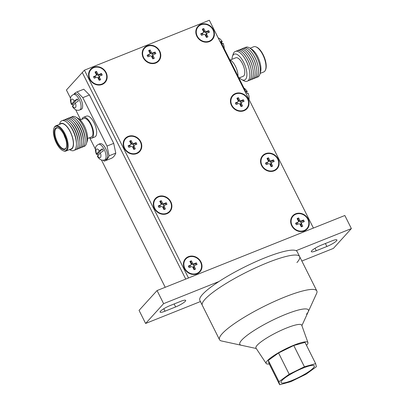 <?xml version="1.0" encoding="UTF-8"?>
<svg xmlns="http://www.w3.org/2000/svg" width="405" height="405" viewBox="0 0 405 405"><rect width="100%" height="100%" fill="white"/><g stroke="black" fill="none" stroke-linecap="round" stroke-linejoin="round"><path stroke-width="0.61" d="M93.773 67.681A9.295 8.287 -137.8 0 1 105.72 72.718A9.295 8.287 -137.8 0 1 101.964 84.032A9.295 8.287 -137.8 0 1 90.016 78.995A9.295 8.287 -137.8 0 1 93.773 67.681M99.179 76.702L98.445 75.239A1.18 1.053 -137.8 0 1 96.927 74.596L96.334 74.783M97.706 73.74L96.537 71.401L95.038 71.999L96.208 74.338A1.18 1.053 -137.8 0 1 95.732 75.775L93.484 76.672L94.269 78.231L96.511 77.335A1.18 1.053 -137.8 0 1 98.03 77.973L99.2 80.311L100.698 79.714L99.529 77.375A1.18 1.053 -137.8 0 1 100.005 75.938L102.247 75.041L101.468 73.482L99.225 74.378A1.18 1.053 -137.8 0 1 97.706 73.74L96.997 74.52L95.828 72.181L95.246 72.414M101.331 75.406L100.759 74.262L98.516 75.158L99.225 74.378M99.25 76.626L98.445 75.239M99.782 80.079L98.82 78.155L99.529 77.375M98.238 78.388L98.82 78.155M95.828 72.181L96.537 71.401M100.759 74.262L101.468 73.482M98.729 78.19A1.18 1.053 -137.8 0 1 98.871 77.041L99.65 76.18M95.595 77.699L95.023 76.555L93.692 77.087M96.086 75.527L95.307 76.388A1.18 1.053 -137.8 0 1 95.043 76.591M96.927 74.596L96.334 74.834M128.39 136.814A9.3 8.287 -137.8 0 1 140.343 141.851A9.3 8.287 -137.8 0 1 136.581 153.166A9.3 8.287 -137.8 0 1 124.634 148.129A9.3 8.287 -137.8 0 1 128.39 136.814M128.314 146.22L129.64 145.689L130.218 146.833M133.797 145.835L133.063 144.372A1.18 1.053 -137.8 0 1 131.544 143.729L130.952 143.917M132.324 142.874L131.154 140.535L129.656 141.132L130.83 143.471A1.18 1.053 -137.8 0 1 130.349 144.909L128.107 145.805L128.886 147.364L131.134 146.468A1.18 1.053 -137.8 0 1 132.648 147.106L133.822 149.445L135.316 148.848L134.146 146.509A1.18 1.053 -137.8 0 1 134.622 145.071L136.87 144.175L136.09 142.616L133.842 143.512A1.18 1.053 -137.8 0 1 132.324 142.874L131.615 143.653L130.445 141.315L129.863 141.548M135.953 144.539L135.381 143.395L133.134 144.291L133.842 143.512M133.868 145.76L133.063 144.372M130.445 141.315L131.154 140.535M135.381 143.395L136.09 142.616M133.346 147.324A1.18 1.053 -137.8 0 1 133.488 146.175L134.268 145.314M134.399 149.212L133.437 147.288L134.146 146.509M130.704 144.666L129.924 145.522A1.18 1.053 -137.8 0 1 129.661 145.724M132.855 147.521L133.437 147.288M131.544 143.729L130.957 143.967M158.507 196.946A9.3 8.287 -137.8 0 1 170.454 201.984A9.3 8.287 -137.8 0 1 166.698 213.303A9.3 8.287 -137.8 0 1 154.745 208.261A9.3 8.287 -137.8 0 1 158.507 196.946M158.426 206.353L159.757 205.821L160.329 206.965M163.909 205.968L163.174 204.505A1.18 1.053 -137.8 0 1 161.661 203.867L161.069 204.054M162.44 203.006L161.266 200.667L159.773 201.265L160.942 203.604A1.18 1.053 -137.8 0 1 160.466 205.041L158.218 205.937L158.998 207.497L161.246 206.601A1.18 1.053 -137.8 0 1 162.764 207.244L163.934 209.577L165.432 208.98L164.258 206.641A1.18 1.053 -137.8 0 1 164.739 205.203L166.981 204.307L166.202 202.748L163.954 203.644A1.18 1.053 -137.8 0 1 162.44 203.006L161.732 203.786L160.557 201.447L159.98 201.68M166.065 204.672L165.493 203.528L163.245 204.429L163.954 203.644M163.979 205.892L163.174 204.505M160.557 201.447L161.266 200.667M165.493 203.528L166.202 202.748M163.458 207.461A1.18 1.053 -137.8 0 1 163.605 206.307L164.384 205.451M164.516 209.344L163.549 207.426L164.258 206.641M160.82 204.798L160.041 205.654A1.18 1.053 -137.8 0 1 159.773 205.861M162.972 207.654L163.549 207.426M161.661 203.867L161.069 204.1M188.619 257.079A9.3 8.287 -137.8 0 1 200.566 262.121A9.3 8.287 -137.8 0 1 196.81 273.436A9.3 8.287 -137.8 0 1 184.862 268.399A9.3 8.287 -137.8 0 1 188.619 257.079M188.538 266.49L189.869 265.958L190.441 267.103M194.025 266.105L193.291 264.637A1.18 1.053 -137.8 0 1 191.773 263.999L191.18 264.187M192.552 263.139L191.383 260.805L189.884 261.402L191.054 263.741A1.18 1.053 -137.8 0 1 190.578 265.179L188.33 266.075L189.115 267.634L191.357 266.733A1.18 1.053 -137.8 0 1 192.876 267.376L194.046 269.715L195.544 269.117L194.37 266.779A1.18 1.053 -137.8 0 1 194.851 265.341L197.093 264.44L196.314 262.885L194.071 263.782A1.18 1.053 -137.8 0 1 192.552 263.139L191.843 263.918L190.674 261.584L190.092 261.817M196.177 264.809L195.605 263.665L193.362 264.561L194.071 263.782M194.096 266.024L193.291 264.637M190.674 261.584L191.383 260.805M195.605 263.665L196.314 262.885M193.575 267.594A1.18 1.053 -137.8 0 1 193.717 266.444L194.496 265.584M194.628 269.482L193.666 267.558L194.37 266.779M190.932 264.931L190.153 265.791A1.18 1.053 -137.8 0 1 189.889 265.994M193.084 267.791L193.666 267.558M191.773 263.999L191.18 264.237M209.203 41.163A9.295 8.287 42.2 0 0 212.959 29.848A9.295 8.287 42.2 0 0 201.017 24.811A9.295 8.287 42.2 0 0 197.26 36.126A9.295 8.287 42.2 0 0 209.203 41.163M202.49 29.545L203.067 29.312L204.242 31.651L204.95 30.871A1.18 1.053 42.2 0 0 206.464 31.509L208.712 30.613L209.491 32.172L207.249 33.068A1.18 1.053 42.2 0 0 206.768 34.506L207.942 36.845L206.444 37.442L205.274 35.103A1.18 1.053 42.2 0 0 203.756 34.465L201.508 35.362L200.728 33.802L202.976 32.906A1.18 1.053 42.2 0 0 203.452 31.468L202.282 29.13L203.776 28.532L204.95 30.871M203.578 31.914L204.171 31.727A1.18 1.053 42.2 0 0 205.689 32.37L208.003 31.393L208.712 30.613M200.936 34.217L202.267 33.686L202.976 32.906M202.839 34.83L202.267 33.686M205.482 35.518L206.059 35.286L207.026 37.209M203.067 29.312L203.776 28.532M202.282 33.721A1.18 1.053 42.2 0 0 202.551 33.519L203.33 32.663M206.894 33.311L206.115 34.172A1.18 1.053 42.2 0 0 205.968 35.321M208.003 31.393L208.575 32.537M206.464 31.509L205.76 32.289L206.489 33.757M203.578 31.965L204.171 31.727M205.689 32.37L206.418 33.833M243.825 110.297A9.3 8.287 42.2 0 0 247.582 98.982A9.3 8.287 42.2 0 0 235.634 93.945A9.3 8.287 42.2 0 0 231.878 105.259A9.3 8.287 42.2 0 0 243.825 110.297M238.201 101.098L238.788 100.86A1.18 1.053 42.2 0 0 240.307 101.503L242.62 100.526L243.197 101.67M241.086 100.642L243.329 99.746L244.114 101.306L241.866 102.202A1.18 1.053 42.2 0 0 241.39 103.639L242.56 105.978L241.061 106.576L239.892 104.237A1.18 1.053 42.2 0 0 238.373 103.599L236.13 104.495L235.351 102.936L237.593 102.04A1.18 1.053 42.2 0 0 238.069 100.602L236.9 98.263L238.398 97.666L239.568 100.005A1.18 1.053 42.2 0 0 241.086 100.642L240.378 101.422L241.112 102.89M237.107 98.678L237.689 98.445L238.859 100.784L239.568 100.005M238.196 101.047L238.788 100.86M235.558 103.351L236.885 102.819L237.593 102.04M237.457 103.963L236.885 102.819M237.689 98.445L238.398 97.666M236.905 102.855A1.18 1.053 42.2 0 0 237.168 102.652L237.948 101.797M240.099 104.652L240.681 104.419L241.643 106.343M241.512 102.445L240.732 103.305A1.18 1.053 42.2 0 0 240.59 104.455M242.62 100.526L243.329 99.746M240.307 101.503L241.041 102.966M273.937 170.434A9.3 8.287 42.2 0 0 277.698 159.114A9.3 8.287 42.2 0 0 265.746 154.077A9.3 8.287 42.2 0 0 261.989 165.392A9.3 8.287 42.2 0 0 273.937 170.434M268.312 161.231L268.9 160.998A1.18 1.053 42.2 0 0 270.418 161.635L272.737 160.658L273.309 161.808M271.198 160.78L273.446 159.879L274.225 161.438L271.978 162.334A1.18 1.053 42.2 0 0 271.502 163.772L272.671 166.111L271.178 166.708L270.003 164.374A1.18 1.053 42.2 0 0 268.485 163.731L266.242 164.627L265.462 163.073L267.705 162.172A1.18 1.053 42.2 0 0 268.186 160.734L267.011 158.401L268.51 157.798L269.679 160.137A1.18 1.053 42.2 0 0 271.198 160.78L270.489 161.56L271.223 163.023M267.219 158.811L267.801 158.578L268.971 160.917L269.679 160.137M268.307 161.185L268.9 160.998M265.67 163.483L266.996 162.952L267.705 162.172M267.573 164.101L266.996 162.952M267.801 158.578L268.51 157.798M267.017 162.992A1.18 1.053 42.2 0 0 267.28 162.79L268.059 161.929M270.211 164.784L270.793 164.557L271.755 166.48M271.623 162.582L270.844 163.438A1.18 1.053 42.2 0 0 270.702 164.592M272.737 160.658L273.446 159.879M270.418 161.635L271.153 163.099M304.049 230.566A9.3 8.287 42.2 0 0 307.81 219.252A9.3 8.287 42.2 0 0 295.863 214.21A9.3 8.287 42.2 0 0 292.101 225.529A9.3 8.287 42.2 0 0 304.049 230.566M298.424 221.368L299.017 221.13A1.18 1.053 42.2 0 0 300.53 221.768L302.849 220.796L303.421 221.94M301.31 220.912L303.558 220.016L304.337 221.576L302.095 222.472A1.18 1.053 42.2 0 0 301.614 223.909L302.783 226.248L301.29 226.846L300.12 224.507A1.18 1.053 42.2 0 0 298.601 223.869L296.354 224.765L295.574 223.206L297.822 222.31A1.18 1.053 42.2 0 0 298.298 220.872L297.128 218.533L298.622 217.936L299.791 220.269A1.18 1.053 42.2 0 0 301.31 220.912L300.601 221.692L301.335 223.155M297.336 218.948L297.913 218.715L299.087 221.054L299.791 220.269M298.419 221.317L299.017 221.13M295.782 223.621L297.113 223.089L297.822 222.31M297.685 224.233L297.113 223.089M297.913 218.715L298.622 217.936M297.128 223.125A1.18 1.053 42.2 0 0 297.397 222.922L298.176 222.061M300.328 224.922L300.905 224.689L301.872 226.613M301.74 222.715L300.961 223.575A1.18 1.053 42.2 0 0 300.814 224.724M302.849 220.796L303.558 220.016M300.53 221.768L301.264 223.236M147.39 46.241A9.305 8.292 -137.8 0 1 159.347 51.283A9.305 8.292 -137.8 0 1 155.586 62.603A9.305 8.292 -137.8 0 1 143.633 57.561A9.305 8.292 -137.8 0 1 147.39 46.241M147.314 55.652L148.645 55.12L149.217 56.265M152.801 55.267L152.067 53.804A1.18 1.053 -137.8 0 1 150.549 53.161L149.956 53.349M151.328 52.306L150.154 49.967L148.66 50.564L149.83 52.903A1.18 1.053 -137.8 0 1 149.354 54.341L147.106 55.237L147.886 56.796L150.133 55.9A1.18 1.053 -137.8 0 1 151.652 56.538L152.822 58.877L154.32 58.279L153.146 55.941A1.18 1.053 -137.8 0 1 153.627 54.503L155.869 53.607L155.09 52.048L152.847 52.944A1.18 1.053 -137.8 0 1 151.328 52.306L150.619 53.085L149.45 50.746L148.868 50.979M154.953 53.971L154.381 52.827L152.138 53.723L152.847 52.944M152.872 55.191L152.067 53.804M149.45 50.746L150.154 49.967M154.381 52.827L155.09 52.048M152.351 56.756A1.18 1.053 -137.8 0 1 152.493 55.606L153.272 54.746M153.404 58.644L152.442 56.72L153.146 55.941M149.708 54.098L148.929 54.953A1.18 1.053 -137.8 0 1 148.66 55.156M151.86 56.953L152.442 56.72M150.549 53.161L149.956 53.399M128.188 136.399A9.766 8.707 42.2 0 0 124.239 148.286A9.766 8.707 42.2 0 0 136.789 153.581A9.766 8.707 42.2 0 0 140.737 141.694A9.766 8.707 42.2 0 0 128.188 136.399M158.299 196.531A9.766 8.707 42.2 0 0 154.351 208.423A9.766 8.707 42.2 0 0 166.9 213.713A9.766 8.707 42.2 0 0 170.849 201.827A9.766 8.707 42.2 0 0 158.299 196.531M188.411 256.669A9.766 8.707 42.2 0 0 184.462 268.555A9.766 8.707 42.2 0 0 197.017 273.851A9.766 8.707 42.2 0 0 200.961 261.959A9.766 8.707 42.2 0 0 188.411 256.669M295.655 213.799A9.766 8.707 42.2 0 0 291.706 225.686A9.766 8.707 42.2 0 0 304.256 230.982A9.766 8.707 42.2 0 0 308.205 219.09A9.766 8.707 42.2 0 0 295.655 213.799M265.543 153.662A9.766 8.707 42.2 0 0 261.595 165.554A9.766 8.707 42.2 0 0 274.144 170.844A9.766 8.707 42.2 0 0 278.093 158.957A9.766 8.707 42.2 0 0 265.543 153.662M235.427 93.53A9.766 8.707 42.2 0 0 231.483 105.416A9.766 8.707 42.2 0 0 244.033 110.712A9.766 8.707 42.2 0 0 247.981 98.825A9.766 8.707 42.2 0 0 235.427 93.53M200.809 24.396A9.766 8.707 42.2 0 0 196.86 36.283A9.766 8.707 42.2 0 0 209.41 41.578A9.766 8.707 42.2 0 0 213.359 29.692A9.766 8.707 42.2 0 0 200.809 24.396M147.187 45.831A9.766 8.707 42.2 0 0 143.238 57.718A9.766 8.707 42.2 0 0 155.793 63.013A9.766 8.707 42.2 0 0 159.737 51.126A9.766 8.707 42.2 0 0 147.187 45.831M93.565 67.265A9.766 8.707 42.2 0 0 89.616 79.152A9.766 8.707 42.2 0 0 102.171 84.448A9.766 8.707 42.2 0 0 106.115 72.561A9.766 8.707 42.2 0 0 93.565 67.265M84.422 70.186L188.482 277.997L313.404 228.061L209.339 20.25L84.422 70.186L66.425 90.006L70.531 98.202M185.738 279.096L82.296 72.525L185.738 279.096M256.249 348.502L221.646 341A54.422 9.826 -26.6 0 1 219.505 339.668L202.298 305.304A54.422 9.826 -26.6 0 1 204.996 299.31A54.422 9.826 -26.6 0 1 257.195 267.087A54.422 9.826 -26.6 0 1 299.619 256.567A54.422 9.826 -26.6 0 1 296.921 262.567M296.101 250.685A54.422 9.826 -26.6 0 1 297.164 251.662L299.619 256.567A54.422 9.826 -26.6 0 0 257.195 267.087A54.422 9.826 -26.6 0 0 204.996 299.31A54.422 9.826 -26.6 0 0 202.298 305.304L199.842 300.394A54.422 9.826 -26.6 0 1 202.54 294.4A54.422 9.826 -26.6 0 1 218.897 281.551A54.422 9.826 -26.6 0 1 296.101 250.685L351.383 228.587L344.832 215.5L157.059 290.557L139.062 310.377L145.618 323.468L200.424 301.558M185.257 301.31A8.373 1.514 153.4 0 0 185.672 300.389A8.373 1.514 153.4 0 0 180.736 301.325L170.13 305.567A8.373 1.514 153.4 0 0 160.091 312.123A8.373 1.514 153.4 0 0 165.027 311.187L175.633 306.944A8.373 1.514 153.4 0 0 185.257 301.31M336.494 240.853A8.373 1.514 153.4 0 0 336.909 239.932A8.373 1.514 153.4 0 0 331.973 240.874L321.367 245.111A8.373 1.514 153.4 0 0 311.334 251.667A8.373 1.514 153.4 0 0 316.27 250.73L326.875 246.488A8.373 1.514 153.4 0 0 336.494 240.853M301.846 261.017L333.391 248.407L351.383 228.587M218.897 281.551L163.615 303.649L145.618 323.468M163.615 303.649L157.059 290.557M301.892 325.645L308.235 311.769A38.338 6.92 -26.6 0 0 282.234 315.768A38.338 6.92 -26.6 0 0 241.729 340.104A38.338 6.92 -26.6 0 0 241.334 345.268A38.338 6.92 -26.6 0 1 241.729 340.104A38.338 6.92 -26.6 0 1 282.234 315.768A38.338 6.92 -26.6 0 1 308.235 311.769A38.338 6.92 -26.6 0 1 306.484 314.219M219.505 339.668A54.422 9.826 -26.6 0 1 222.203 333.669A54.422 9.826 -26.6 0 1 274.403 301.452A54.422 9.826 -26.6 0 1 316.826 290.932A54.422 9.826 -26.6 0 1 316.609 293.443L308.235 311.769M260.126 73.406L263.751 71.958A13.567 5.64 -111.8 0 0 265.265 70.43L265.533 69.888A13.137 5.462 -111.8 0 0 263.189 54.761A13.137 5.462 -111.8 0 0 256.395 47.036L255.828 46.823A13.567 5.64 -111.8 0 0 253.677 46.762L250.057 48.205M265.265 70.43A13.567 5.64 -111.8 0 0 262.845 54.807A13.567 5.64 -111.8 0 0 255.828 46.823M256.78 77.239A16.048 6.672 -111.8 0 0 259.949 74.054L260.597 71.741A13.876 5.766 -111.8 0 0 257.742 56.781A13.876 5.766 -111.8 0 0 251.54 49.091L249.475 47.861A16.048 6.672 -111.8 0 0 244.99 47.739M259.949 74.054A16.048 6.672 -111.8 0 0 256.648 56.756A16.048 6.672 -111.8 0 0 249.475 47.861M255.039 77.937A16.048 6.672 -111.8 0 0 258.015 66.268L257.863 65.554A14.17 5.888 -111.8 0 0 255.115 57.768A14.17 5.888 -111.8 0 0 253.829 55.455L253.444 54.832A16.048 6.672 -111.8 0 0 243.243 48.433M258.015 66.268A16.048 6.672 -111.8 0 0 254.902 57.454A16.048 6.672 -111.8 0 0 253.444 54.832M253.292 78.636A16.048 6.672 -111.8 0 0 256.274 66.967L256.122 66.253A14.17 5.888 -111.8 0 0 253.368 58.467A14.17 5.888 -111.8 0 0 252.082 56.153L251.702 55.531A16.048 6.672 -111.8 0 0 241.496 49.132M256.274 66.967A16.048 6.672 -111.8 0 0 253.155 58.153A16.048 6.672 -111.8 0 0 251.702 55.531M251.545 79.334A16.048 6.672 -111.8 0 0 254.527 67.665L254.375 66.952A14.17 5.888 -111.8 0 0 251.621 59.165A14.17 5.888 -111.8 0 0 250.341 56.852L249.956 56.229A16.048 6.672 -111.8 0 0 239.755 49.83M254.527 67.665A16.048 6.672 -111.8 0 0 251.409 58.852A16.048 6.672 -111.8 0 0 249.956 56.229M249.799 80.033A16.048 6.672 -111.8 0 0 252.781 68.364L252.629 67.645A14.17 5.888 -111.8 0 0 249.88 59.864A14.17 5.888 -111.8 0 0 248.594 57.55L248.209 56.928A16.048 6.672 -111.8 0 0 238.008 50.529M252.781 68.364A16.048 6.672 -111.8 0 0 249.667 59.545A16.048 6.672 -111.8 0 0 248.209 56.928M248.057 80.727A16.048 6.672 -111.8 0 0 251.039 69.063L250.882 68.344A14.17 5.888 -111.8 0 0 248.133 60.563A14.17 5.888 -111.8 0 0 246.847 58.249L246.468 57.626A16.048 6.672 -111.8 0 0 236.262 51.227M251.039 69.063A16.048 6.672 -111.8 0 0 247.921 60.244A16.048 6.672 -111.8 0 0 246.468 57.626M239.411 77.816A13.912 5.781 -111.8 0 0 241.653 79.562L243.82 80.747A16.048 6.672 -111.8 0 0 249.293 69.756L249.141 69.042A14.17 5.888 -111.8 0 0 246.387 61.256A14.17 5.888 -111.8 0 0 245.101 58.943L244.721 58.32A16.048 6.672 -111.8 0 0 233.179 54.133L232.429 56.487A13.912 5.781 -111.8 0 0 232.009 59.297M249.293 69.756A16.048 6.672 -111.8 0 0 246.174 60.942A16.048 6.672 -111.8 0 0 244.721 58.32M241.653 79.562A13.912 5.781 -111.8 0 0 246.817 76.024A13.912 5.781 -111.8 0 0 243.694 62.39A13.912 5.781 -111.8 0 0 232.429 56.487M238.915 78.013L243.157 76.317A9.973 4.146 -111.8 0 0 242.494 63.712A9.973 4.146 -111.8 0 0 235.756 57.799L230.288 59.98M238.013 76.211A11.213 4.663 -111.8 0 0 235.427 66.273A11.213 4.663 -111.8 0 0 229.756 59.722M104.698 159.894C101.893 160.851 99.463 159.671 97.397 156.345L100.329 152.887L103.361 150.923A8.1 3.367 68.2 0 0 102.338 148.878L99.306 150.837L96.365 154.28C94.947 150.002 95.089 147.081 96.785 145.527L98.481 144.342A8.373 3.478 68.2 0 1 104.495 150.058A8.373 3.478 68.2 0 1 105.275 159.479A8.373 3.478 68.2 0 1 104.698 159.894L106.267 159.261A8.373 3.478 -111.8 0 0 106.844 158.851A8.373 3.478 -111.8 0 0 106.064 149.43A8.373 3.478 -111.8 0 0 100.05 143.714L98.481 144.342M79.704 109.983C76.904 110.945 74.469 109.76 72.404 106.434L75.335 102.976L78.373 101.012A8.1 3.367 68.2 0 0 77.35 98.967L74.312 100.931L71.371 104.374C69.954 100.091 70.095 97.175 71.791 95.615L73.487 94.436A8.373 3.478 68.2 0 1 79.501 100.151A8.373 3.478 68.2 0 1 80.281 109.573A8.373 3.478 68.2 0 1 79.704 109.983L81.273 109.355A8.373 3.478 -111.8 0 0 81.856 108.945A8.373 3.478 -111.8 0 0 81.071 99.524A8.373 3.478 -111.8 0 0 75.062 93.808L73.487 94.436M63.965 134.718A11.644 4.84 -111.8 0 0 57.94 127.869A11.644 4.84 -111.8 0 0 54.209 131.569A11.644 4.84 -111.8 0 0 56.867 142.535A11.644 4.84 -111.8 0 0 66.04 148.124A11.644 4.84 -111.8 0 0 63.965 134.718M58.229 127.985A11.213 4.663 -111.8 0 0 56.73 128.026A11.213 4.663 -111.8 0 0 57.475 142.201A11.213 4.663 -111.8 0 0 65.053 148.848A11.213 4.663 -111.8 0 0 66.167 147.84M56.411 143.036A13.137 5.462 -111.8 0 0 63.205 150.766A13.137 5.462 -111.8 0 0 67.417 146.59A13.137 5.462 -111.8 0 0 64.415 134.217A13.137 5.462 -111.8 0 0 54.073 127.909A13.137 5.462 -111.8 0 0 56.411 143.036M63.205 150.766L63.772 150.974A13.567 5.64 -111.8 0 0 65.929 151.035A13.567 5.64 -111.8 0 0 65.023 133.883A13.567 5.64 -111.8 0 0 55.855 125.839A13.567 5.64 -111.8 0 0 54.341 127.367L54.073 127.909M65.929 151.035L71.123 148.959A13.567 5.64 -111.8 0 0 70.222 131.807A13.567 5.64 -111.8 0 0 61.049 123.758L55.855 125.839M70.004 149.404A13.876 5.766 -111.8 0 0 70.313 131.706A13.876 5.766 -111.8 0 0 59.935 124.203M69.549 149.592L70.126 149.936A16.048 6.672 -111.8 0 0 76.424 143.547A16.048 6.672 -111.8 0 0 72.733 130.273A16.048 6.672 -111.8 0 0 68.622 124.026A16.048 6.672 -111.8 0 0 59.657 123.743L59.474 124.391M76.424 143.547L76.383 142.241A14.17 5.888 -111.8 0 0 73.123 130.521A14.17 5.888 -111.8 0 0 69.493 125.003L68.622 124.026M74.616 150.058A16.048 6.672 -111.8 0 0 78.17 142.849A16.048 6.672 -111.8 0 0 74.48 129.575A16.048 6.672 -111.8 0 0 70.369 123.328A16.048 6.672 -111.8 0 0 62.821 120.558M78.17 142.849L78.124 141.542A14.17 5.888 -111.8 0 0 74.864 129.823A14.17 5.888 -111.8 0 0 71.239 124.305L70.369 123.328M76.358 149.364A16.048 6.672 -111.8 0 0 79.917 142.15A16.048 6.672 -111.8 0 0 76.221 128.876A16.048 6.672 -111.8 0 0 72.115 122.629A16.048 6.672 -111.8 0 0 64.567 119.86M79.917 142.15L79.871 140.844A14.17 5.888 -111.8 0 0 76.611 129.124A14.17 5.888 -111.8 0 0 72.981 123.611L72.115 122.629M78.104 148.665A16.048 6.672 -111.8 0 0 81.663 141.451A16.048 6.672 -111.8 0 0 77.968 128.182A16.048 6.672 -111.8 0 0 73.857 121.935A16.048 6.672 -111.8 0 0 66.309 119.161M81.663 141.451L81.618 140.145A14.17 5.888 -111.8 0 0 78.357 128.425A14.17 5.888 -111.8 0 0 74.728 122.912L73.857 121.935M79.851 147.967A16.048 6.672 -111.8 0 0 83.405 140.758A16.048 6.672 -111.8 0 0 79.714 127.484A16.048 6.672 -111.8 0 0 75.603 121.237A16.048 6.672 -111.8 0 0 68.055 118.462M83.405 140.758L83.364 139.447A14.17 5.888 -111.8 0 0 80.099 127.727A14.17 5.888 -111.8 0 0 76.474 122.214L75.603 121.237M81.597 147.268A16.048 6.672 -111.8 0 0 85.151 140.059A16.048 6.672 -111.8 0 0 81.461 126.785A16.048 6.672 -111.8 0 0 77.35 120.538A16.048 6.672 -111.8 0 0 69.802 117.764M85.151 140.059L85.106 138.753A14.17 5.888 -111.8 0 0 81.845 127.033A14.17 5.888 -111.8 0 0 78.216 121.515L77.35 120.538M83.339 146.569A16.048 6.672 -111.8 0 0 86.422 143.664A16.048 6.672 -111.8 0 0 83.202 126.087A16.048 6.672 -111.8 0 0 75.786 117.05A16.048 6.672 -111.8 0 0 71.548 117.07M86.422 143.664L87.176 141.31A13.912 5.781 -111.8 0 0 84.387 126.071A13.912 5.781 -111.8 0 0 77.952 118.235L75.786 117.05M87.591 138.5L91.292 137.022A9.973 4.146 -111.8 0 0 90.629 124.416A9.973 4.146 -111.8 0 0 83.891 118.503L80.19 119.981M89.313 137.816A11.213 4.663 -111.8 0 0 91.753 138.176L94.826 136.951A11.213 4.663 -111.8 0 0 94.081 122.771A11.213 4.663 -111.8 0 0 86.503 116.124L83.43 117.349A11.213 4.663 -111.8 0 0 81.911 119.298M91.753 138.176A11.213 4.663 -111.8 0 0 91.009 124.001A11.213 4.663 -111.8 0 0 83.43 117.349M63.965 134.728A11.213 4.663 -111.8 0 0 65.64 138.935A11.213 4.663 -111.8 0 0 65.676 139.001M77.097 91.889L83.774 89.222L89.475 94.983L82.797 97.651L77.097 91.889A37.209 15.466 -111.8 0 0 76.849 91.981A37.209 15.466 -111.8 0 0 74.277 93.808A37.209 15.466 -111.8 0 0 73.877 94.279M248.032 93.844C248.478 93.312 248.184 93.18 247.141 93.449A8.1 3.367 -111.8 0 0 246.113 91.403C247.156 91.135 247.455 91.267 247.01 91.798L246.584 92.264M243.962 88.093L245.217 88.953L247.197 91.363L247.01 91.798M223.044 43.937C223.489 43.406 223.19 43.274 222.148 43.543A8.1 3.367 -111.8 0 0 221.125 41.497C222.168 41.229 222.461 41.361 222.016 41.892L221.596 42.358M222.203 41.457L222.016 41.892M101.458 159.965L165.22 287.297M83.774 89.222A37.209 15.466 -111.8 0 0 83.531 89.313L76.849 91.981M103.265 160.208L104.227 161.18A37.209 15.466 -111.8 0 0 104.475 161.089A37.209 15.466 -111.8 0 0 109.107 155.809L107.031 146.053L113.714 143.385L89.475 94.983M113.714 143.385L115.784 153.141L109.107 155.809M104.475 161.089L111.152 158.421A37.209 15.466 -111.8 0 0 115.784 153.141M75.639 109.704L80.686 119.784M89.844 138.075L95.388 149.146M107.031 146.053L82.797 97.651M73.016 105.533A8.1 3.367 68.2 0 1 72.465 104.348C71.422 104.617 71.123 104.485 71.569 103.953A4.652 1.934 -111.8 0 1 71.407 99.377A4.652 1.934 -111.8 0 1 74.312 100.931M98.01 155.439A8.1 3.367 68.2 0 1 97.453 154.254C96.41 154.523 96.117 154.391 96.562 153.859A4.652 1.934 -111.8 0 1 96.395 149.283A4.652 1.934 -111.8 0 1 99.306 150.837M102.338 148.878L97.453 154.254M77.35 98.967L72.465 104.348M244.767 90.998L245.308 90.781L221.069 42.378L220.528 42.596M219.753 41.047L221.069 42.378M245.308 90.781L245.789 93.039M269.254 363.963A23.358 4.217 -26.6 0 1 266.171 363.472A23.358 4.217 -26.6 0 1 267.285 360.82A23.358 4.217 -26.6 0 1 289.919 346.888A23.358 4.217 -26.6 0 1 307.937 342.559A23.358 4.217 -26.6 0 1 306.742 345.05A23.358 4.217 -26.6 0 1 306.484 345.323M266.171 363.472L255.995 348.113A25.581 4.617 -26.6 0 1 257.215 345.207A25.581 4.617 -26.6 0 1 282.001 329.948A25.581 4.617 -26.6 0 1 301.735 325.21L307.937 342.559M281.951 380.487A18.605 3.356 153.4 0 0 281.029 382.538A18.605 3.356 153.4 0 0 295.534 378.943A18.605 3.356 153.4 0 0 313.379 367.927A18.605 3.356 153.4 0 0 314.3 365.877A18.605 3.356 153.4 0 0 299.796 369.471A18.605 3.356 153.4 0 0 281.951 380.487A18.605 3.356 153.4 0 0 281.029 382.538A18.605 3.356 153.4 0 0 295.534 378.943A18.605 3.356 153.4 0 0 313.379 367.927A18.605 3.356 153.4 0 0 314.3 365.877A18.605 3.356 153.4 0 0 299.796 369.471A18.605 3.356 153.4 0 0 281.951 380.487M304.413 366.773L289.205 374.24L278.959 381.687L279.663 384.75L290.917 381.637L306.124 374.174L316.376 366.727L315.667 363.665L304.413 366.773L293.762 345.5L278.554 352.968L289.205 374.24M293.762 345.5L305.016 342.392L315.667 363.665M278.554 352.968L268.302 360.415L269.011 363.477L279.663 384.75M268.302 360.415L278.959 381.687M95.023 76.555L95.732 75.775M129.64 145.689L130.349 144.909M159.757 205.821L160.466 205.041M189.869 265.958L190.578 265.179M206.059 35.286L206.768 34.506M240.681 104.419L241.39 103.639M270.793 164.557L271.502 163.772M300.905 224.689L301.614 223.909M148.645 55.12L149.354 54.341M325.382 243.506L326.875 246.488M315.039 248.28L316.27 250.73M174.14 303.963L175.633 306.944M163.802 308.737L165.027 311.187M97.585 155.905A4.652 1.934 -111.8 0 0 100.496 157.464A4.652 1.934 -111.8 0 0 100.329 152.887M72.591 105.999A4.652 1.934 -111.8 0 0 75.502 107.558A4.652 1.934 -111.8 0 0 75.335 102.976M316.826 290.932L299.619 256.567M249.07 99.595L249.075 96.385L248.23 93.423M218.143 37.832L220.224 39.047L222.208 41.452M224.213 48.651L224.081 46.479L223.241 43.517"/></g></svg>
